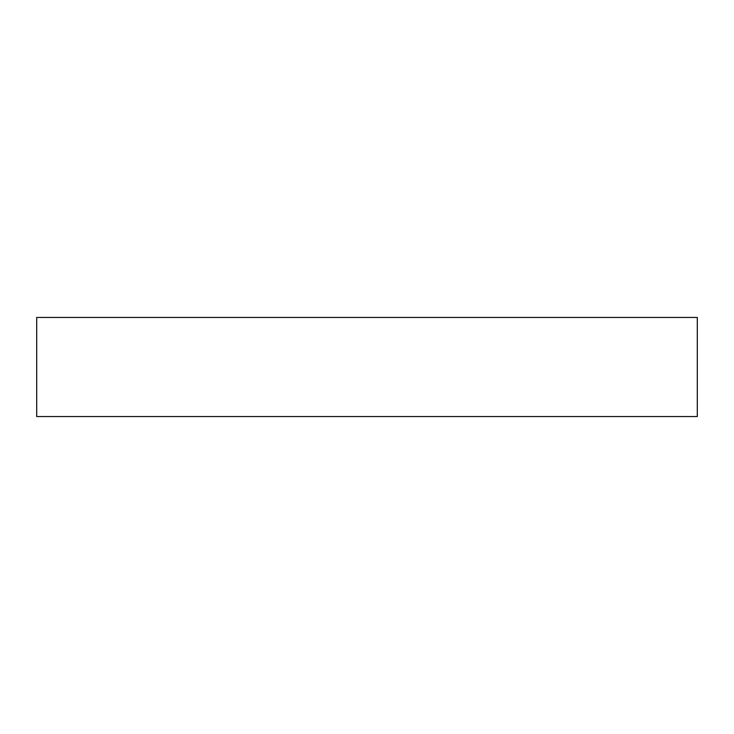 <?xml version="1.0" encoding="UTF-8"?>
<svg xmlns="http://www.w3.org/2000/svg" width="734" height="734" viewBox="0 0 734 734"><rect width="100%" height="100%" fill="white"/><g stroke="black" fill="none" stroke-linecap="round" stroke-linejoin="round"><path stroke-width="1.1" d="M36.7 416.545L697.3 416.545L697.3 317.455L36.7 317.455L36.7 416.545"/></g></svg>
